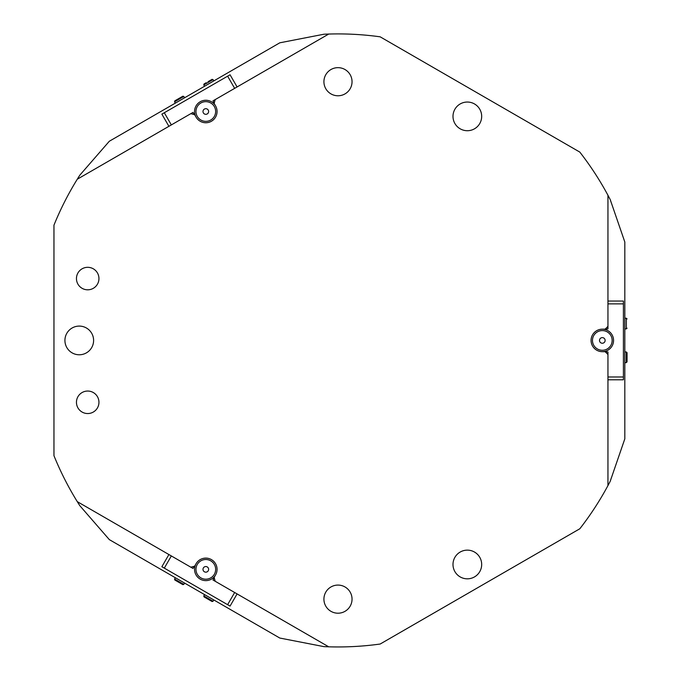 <?xml version="1.0" encoding="UTF-8"?>
<svg xmlns="http://www.w3.org/2000/svg" width="681" height="681" viewBox="0 0 681 681"><rect width="100%" height="100%" fill="white"/><g stroke="black" fill="none" stroke-linecap="round" stroke-linejoin="round"><path stroke-width="1.02" d="M452.993 564.481A14.344 14.344 0 0 0 467.336 578.824A14.344 14.344 0 0 0 481.68 564.481A14.344 14.344 0 0 0 467.336 550.137A14.344 14.344 0 0 0 452.993 564.481M452.993 116.374A14.344 14.344 0 0 0 467.336 130.718A14.344 14.344 0 0 0 481.68 116.374A14.344 14.344 0 0 0 467.336 102.039A14.344 14.344 0 0 0 452.993 116.374M64.925 340.432A14.344 14.344 0 0 0 79.268 354.775A14.344 14.344 0 0 0 93.603 340.432A14.344 14.344 0 0 0 79.268 326.088A14.344 14.344 0 0 0 64.925 340.432A14.344 14.344 0 0 0 79.268 354.775A14.344 14.344 0 0 0 93.603 340.432A14.344 14.344 0 0 0 79.268 326.088M194.281 114.595L193.012 112.399L77.276 179.222A306.518 306.518 0 0 1 79.822 175.17L109.326 141.239L279.797 42.809L323.935 34.229A306.518 306.518 0 0 1 328.719 34.05L212.983 100.873L214.251 103.061M214.251 577.794L212.983 579.991L328.719 646.814A306.518 306.518 0 0 1 323.935 646.627L279.797 638.046L109.326 539.624L79.822 505.685A306.518 306.518 0 0 1 77.276 501.642L193.012 568.456L194.281 566.269M328.719 646.814A306.518 306.518 0 0 0 380.168 644.03L579.812 528.771A306.518 306.518 0 0 0 607.946 485.604L607.946 351.958L605.409 351.958M605.409 328.897L607.946 328.897L607.946 195.26A306.518 306.518 0 0 0 579.812 152.093L380.168 36.825A306.518 306.518 0 0 0 328.719 34.05M607.946 485.604A306.518 306.518 0 0 0 610.176 481.365L624.817 438.853L624.817 242.01L610.176 199.49A306.518 306.518 0 0 0 607.946 195.26M168.905 126.317L161.874 114.144L227.624 76.178L230.067 74.774L237.09 86.947M164.308 112.74L171.34 124.912M234.656 88.36L227.624 76.178M237.09 593.909L230.067 606.09L161.874 566.72L168.905 554.538M227.624 604.677L234.656 592.504M171.34 555.943L164.308 568.124M207.092 559.595A9.84 9.84 0 0 0 196.051 568.073A9.84 9.84 0 0 0 204.53 579.114A9.84 9.84 0 0 0 215.571 570.635A9.84 9.84 0 0 0 207.092 559.595M215.179 581.251L214.149 577.411L215.554 574.977A11.245 11.245 0 0 1 194.655 567.894A11.245 11.245 0 0 1 207.271 558.199M206.173 566.566A2.809 2.809 0 0 0 203.023 568.984A2.809 2.809 0 0 0 205.449 572.142A2.809 2.809 0 0 0 208.599 569.716A2.809 2.809 0 0 0 206.173 566.566M196.017 110.484A9.84 9.84 0 0 0 204.785 121.295A9.84 9.84 0 0 0 215.596 112.527A9.84 9.84 0 0 0 206.837 101.716A9.84 9.84 0 0 0 196.017 110.484M190.825 113.667L194.664 114.697L196.068 117.132A11.245 11.245 0 0 1 203.466 100.507A11.245 11.245 0 0 1 215.554 105.878L214.149 103.444L215.179 99.605M203.015 111.216A2.809 2.809 0 0 0 205.517 114.306A2.809 2.809 0 0 0 208.607 111.795A2.809 2.809 0 0 0 206.105 108.713A2.809 2.809 0 0 0 203.015 111.216M215.554 574.977A11.245 11.245 0 0 0 205.807 558.105A11.245 11.245 0 0 0 196.068 563.732L194.664 566.166L190.825 567.196M87.704 391.047A11.245 11.245 0 0 1 98.949 402.292A11.245 11.245 0 0 1 87.704 413.546A11.245 11.245 0 0 1 76.451 402.292A11.245 11.245 0 0 1 87.704 391.047M87.704 267.318A11.245 11.245 0 0 1 98.949 278.563A11.245 11.245 0 0 1 87.704 289.808A11.245 11.245 0 0 1 76.451 278.563A11.245 11.245 0 0 1 87.704 267.318M337.98 613.206A14.063 14.063 0 0 0 352.043 599.144A14.063 14.063 0 0 0 337.98 585.081A14.063 14.063 0 0 0 323.918 599.144A14.063 14.063 0 0 0 337.98 613.206M337.98 95.774A14.063 14.063 0 0 0 352.043 81.72A14.063 14.063 0 0 0 337.98 67.657A14.063 14.063 0 0 0 323.918 81.72A14.063 14.063 0 0 0 337.98 95.774M467.336 578.824A14.344 14.344 0 0 0 481.68 564.481A14.344 14.344 0 0 0 467.336 550.137A14.344 14.344 0 0 0 452.993 564.481A14.344 14.344 0 0 0 467.336 578.824M467.336 130.718A14.344 14.344 0 0 0 481.68 116.374A14.344 14.344 0 0 0 467.336 102.039A14.344 14.344 0 0 0 452.993 116.374A14.344 14.344 0 0 0 467.336 130.718M77.276 179.222A306.518 306.518 0 0 0 53.961 225.164L53.961 455.691A306.518 306.518 0 0 0 77.276 501.642M607.946 326.369L605.128 329.178L602.319 329.178A11.245 11.245 0 0 0 591.065 340.432A11.245 11.245 0 0 0 602.319 351.677L605.128 351.677L607.946 354.495M196.068 117.132A11.245 11.245 0 0 0 211.433 121.252A11.245 11.245 0 0 0 215.554 105.878M611.649 337.308A9.84 9.84 0 0 0 599.195 331.094A9.84 9.84 0 0 0 592.981 343.547A9.84 9.84 0 0 0 605.443 349.762A9.84 9.84 0 0 0 611.649 337.308M591.653 343.999A11.245 11.245 0 0 1 598.752 329.766A11.245 11.245 0 0 1 612.985 336.865A11.245 11.245 0 0 1 605.886 351.098A11.245 11.245 0 0 1 591.653 343.999M604.983 339.538A2.809 2.809 0 0 0 601.425 337.759A2.809 2.809 0 0 0 599.655 341.326A2.809 2.809 0 0 0 603.213 343.096A2.809 2.809 0 0 0 604.983 339.538M607.946 376.985L623.413 376.985L623.413 379.802L607.946 379.802M607.946 301.062L623.413 301.062L623.413 376.985M623.413 303.871L607.946 303.871M627.039 361.832L626.341 362.65L626.341 351.958L627.039 352.664L627.039 361.832M627.039 358.955L627.039 359.679M177.009 99.588L182.857 96.208L183.81 96.464L179.188 99.137L174.557 101.809L174.821 100.848L180.661 97.477M208.063 81.66L212.08 79.337L213.042 79.592L203.781 84.938L204.045 83.976L206.232 82.716M211.791 601.357L204.326 597.05M207.756 599.025L206.105 598.071M179.188 582.536L174.821 580.008L174.557 579.046L183.81 584.392L182.857 584.647L179.188 582.536M176.924 581.225L182.857 584.647M624.817 328.897L626.341 328.897L626.341 318.214L627.039 318.921M204.547 594.598L203.781 595.926L213.042 601.263L212.08 601.519M626.341 328.897L627.039 328.199M624.817 318.214L626.341 318.214M624.817 362.65L626.341 362.65M624.817 351.958L626.341 351.958M184.577 97.792L183.81 96.464M175.323 103.129L174.557 101.809M213.8 80.92L213.042 79.592M204.547 86.257L203.781 84.938M213.8 599.944L213.042 601.263M203.781 595.926L204.045 596.879M175.323 577.726L174.557 579.046M184.577 583.072L183.81 584.392"/></g></svg>
